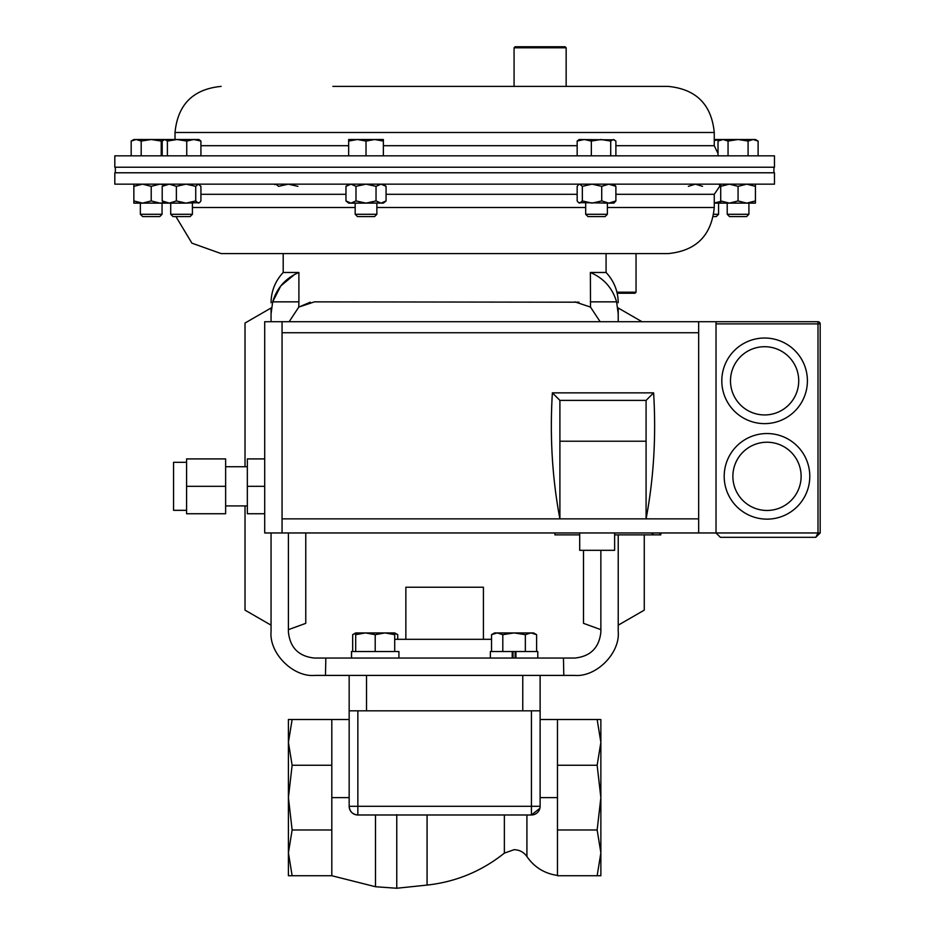 <?xml version="1.0" encoding="UTF-8"?>
<svg xmlns="http://www.w3.org/2000/svg" width="935" height="935" viewBox="0 0 935 935"><rect width="100%" height="100%" fill="white"/><g stroke="black" fill="none" stroke-linecap="round" stroke-linejoin="round"><path stroke-width="1.4" d="M578.999 302.192L314.452 301.853L298.779 307.089L310.268 302.192M574.826 301.853L590.499 307.089L600.13 321.71M175.932 216.593L191.92 243.158L221.127 253.595L668.151 253.595L606.079 253.595L606.079 272.482L590.382 272.482L590.499 307.089M600.866 550.318L600.866 632.013C599.206 647.721 590.534 656.405 574.826 658.053L314.452 658.053C298.744 656.405 290.072 647.721 288.412 632.013L288.412 532.962M288.412 629.652L305.768 623.341L305.768 532.962M644.262 534.878L644.262 610.146L618.222 625.176L618.222 534.878L618.222 631.674C620.185 653.308 596.121 677.372 574.487 675.409L563.805 675.409L563.454 658.053M641.983 321.71L618.222 308.001L618.222 321.71L618.222 313.774L616.597 301.853L590.382 301.853M563.805 675.409L314.791 675.409C293.158 677.372 269.093 653.308 271.056 631.674L271.056 532.962L271.056 625.176L245.017 610.146L245.017 505.917M618.222 313.774C618.222 300.404 618.222 300.404 618.222 313.774M271.056 313.774L272.681 301.853L298.896 301.853L298.896 272.482C285.607 278.151 276.865 287.945 272.681 301.853L271.056 313.774C271.056 300.404 271.056 300.404 271.056 313.774L271.056 321.71L271.056 308.001L245.017 323.031L245.017 466.729M444.639 253.595L283.2 253.595L283.2 272.482L298.896 272.482L294.56 274.481M298.896 301.853L298.779 307.089L289.149 321.71M272.681 301.853L280.781 285.958L294.467 274.539M325.824 658.053L325.474 675.409M616.597 301.853C612.46 287.992 603.718 278.209 590.382 272.482M600.866 629.652L583.51 623.341L583.51 550.318M186.579 510.323L173.559 510.323L173.559 462.322L186.579 462.322M225.639 505.917L247.343 505.917M225.639 466.729L247.343 466.729M614.634 532.962L614.634 550.318L579.7 550.318L579.7 532.962M764.608 423.625A42.8 42.8 0 0 1 721.808 380.825A42.8 42.8 0 0 1 764.608 338.026A42.8 42.8 0 0 1 807.408 380.825A42.8 42.8 0 0 1 764.608 423.625A42.8 42.8 0 0 0 807.408 380.825A42.8 42.8 0 0 0 764.608 338.026A42.8 42.8 0 0 1 807.408 380.825A42.8 42.8 0 0 1 764.608 423.625A42.8 42.8 0 0 0 807.408 380.825A42.8 42.8 0 0 0 764.608 338.026M766.992 519.135A42.8 42.8 0 0 1 724.193 476.336A42.8 42.8 0 0 1 766.992 433.536A42.8 42.8 0 0 1 809.792 476.336A42.8 42.8 0 0 1 766.992 519.135A42.8 42.8 0 0 0 809.792 476.336A42.8 42.8 0 0 0 766.992 433.536A42.8 42.8 0 0 1 809.792 476.336A42.8 42.8 0 0 1 766.992 519.135A42.8 42.8 0 0 0 809.792 476.336A42.8 42.8 0 0 0 766.992 433.536M186.579 486.329L186.579 458.91L225.639 458.91L225.639 513.736L186.579 513.736L186.579 486.329L225.639 486.329M264.698 458.91L247.343 458.91L247.343 513.736L264.698 513.736M282.054 532.962L282.054 321.71L264.698 321.71L264.698 532.962L716.023 532.962L720.359 537.309L815.834 537.309L820.182 532.962L820.182 323.884L716.023 323.884M282.054 321.71L818.008 321.71A2.174 2.174 0 0 1 820.182 323.884M716.023 321.71L716.023 532.962L720.359 537.309M815.834 537.309L820.182 532.962L818.008 532.962L815.834 537.309M282.054 518.855L646.085 518.855C653.752 478.276 656.253 436.283 653.612 392.864L552.375 392.864L559.901 400.39L559.901 441.215L646.085 441.215L646.085 518.855L698.667 518.855L698.667 332.743L282.054 332.743M559.901 441.215L559.901 518.855C552.234 478.276 549.722 436.283 552.375 392.864M698.667 321.71L698.667 332.743M698.667 532.962L698.667 518.855M653.612 392.864L646.085 400.39L646.085 441.215M646.085 400.39L559.901 400.39M247.343 486.329L264.698 486.329M221.127 86.394C193.124 89.129 177.755 104.498 175.02 132.501L714.258 132.501C711.523 104.498 696.154 89.129 668.151 86.394L332.883 86.394M774.46 155.829L114.818 155.829L114.818 167.225L774.46 167.225L774.46 155.829M609.55 184.16L774.46 184.16L774.46 172.776L114.818 172.776L114.818 184.16L609.55 184.16M504.362 814.981L504.362 853.129C481.689 871.245 455.929 881.904 427.073 885.083L427.073 814.981L357.848 814.981A8.684 8.684 0 0 1 349.164 806.297L349.164 710.822L357.848 710.822L357.848 806.297L531.431 806.297L531.431 710.822L357.848 710.822M531.431 710.822L540.114 710.822L540.114 806.297A8.684 8.684 0 0 1 531.431 814.981L417.045 814.981M597.149 719.506L600.866 719.506L600.866 875.733L597.149 875.733L600.866 852.86L597.149 829.976L600.866 797.625L597.149 765.262L600.866 742.39L597.149 719.506L557.47 719.506L557.47 797.625L540.114 797.625M349.164 806.297C349.713 811.603 352.612 814.49 357.848 814.981A8.684 8.684 0 0 1 349.164 806.297L357.848 806.297L357.848 814.981M531.431 814.981L531.431 806.297L540.114 806.297A8.684 8.684 0 0 1 531.431 814.981L539.869 808.331M557.47 797.625L557.47 875.733L597.149 875.733M557.47 829.976L597.149 829.976M557.47 765.262L597.149 765.262M349.164 719.506L331.808 719.506L331.808 829.976L292.129 829.976L288.412 797.625L292.129 765.262L288.412 742.39L292.129 719.506L288.412 719.506L288.412 852.86L292.129 829.976M331.808 765.262L292.129 765.262M331.808 719.506L292.129 719.506M292.129 875.733L288.412 852.86L288.412 875.733L331.808 875.733L375.496 886.731L375.496 814.958M331.808 829.976L331.808 875.733M331.808 797.625L349.164 797.625M554.934 532.962L554.934 534.878L579.7 534.878M614.634 534.878L660.788 534.878L660.788 532.962M652.139 532.962L652.139 534.878M405.86 639.306L405.86 587.227L483.418 587.227L483.418 639.306M394.71 639.306L491.541 639.306M366.52 675.409L366.52 710.822L522.758 710.822L522.758 675.409M540.114 675.409L540.114 710.822M349.164 675.409L349.164 710.822M525.341 651.531L525.341 634.666L530.975 632.925L523.834 632.925M352.67 651.531L352.67 634.666L355.697 633.322M397.737 639.306L397.737 634.666L394.71 633.322M375.204 634.666L384.963 632.925L394.71 634.666L394.71 632.925L365.445 632.925L375.204 634.666L375.204 651.531M394.71 651.531L394.71 634.666M355.697 634.666L365.445 632.925L355.697 632.925L355.697 651.531M536.608 651.531L536.608 634.666L530.975 632.925L514.075 632.925L525.341 634.666M502.808 634.666L514.075 632.925L497.175 632.925L502.808 634.666L502.808 651.531M515.127 658.053L515.127 651.531L512.216 651.531L512.216 658.053M491.541 634.666L497.175 632.925L494.568 632.925L491.541 634.666L491.541 651.531M536.608 634.666L533.581 632.925L530.975 632.925M607.376 214.29L585.684 214.29L587.975 216.593L605.085 216.593L607.376 214.29L607.376 203.117M610.707 155.829L610.707 141.068L613.29 139.514L615.885 141.068L615.885 155.829M591.341 155.829L591.341 141.068L601.018 139.514L610.707 141.068M577.164 155.829L577.164 141.068L584.258 139.514L591.341 141.068M614.494 139.864L579.174 139.514L577.164 141.068M192.411 214.29L170.708 214.29L173.01 216.593L190.109 216.593L192.411 214.29L192.411 203.117M167.388 141.068L177.066 139.514L186.743 141.068L193.837 139.514L200.92 141.068L198.921 139.514L164.794 139.514L167.388 141.068L167.388 155.829M186.743 155.829L186.743 141.068M162.199 155.829L162.199 141.068L164.794 139.514L151.213 139.514L161.229 141.068L163.228 140.098M200.92 155.829L200.92 141.068M713.347 216.593L716.268 216.593L718.571 214.29L718.571 203.117M713.756 214.29L718.571 214.29M714.258 140.554L719.997 139.514L714.258 139.514M616.936 292.199L636.045 292.199L635.005 293.239L617.182 293.239M514.075 47.79L515.115 46.75L565.114 46.75L566.154 47.79L514.075 47.79L514.075 86.394L566.154 86.394L566.154 47.79M162.059 214.29L140.367 214.29L142.658 216.593L159.768 216.593L162.059 214.29L162.059 203.117M131.169 141.068L136.183 139.514L141.185 141.068L151.213 139.514L133.857 139.514L131.169 141.068L131.169 155.829M141.185 155.829L141.185 141.068M161.229 155.829L161.229 141.068M376.863 214.29L355.171 214.29L357.462 216.593L374.573 216.593L376.863 214.29L376.863 203.117M355.171 214.29L355.171 203.117M366.017 141.068L374.69 139.514L383.373 141.068L383.373 139.514L357.334 139.514L366.017 141.068L366.017 155.829M383.373 155.829L383.373 141.068M348.661 141.068L357.334 139.514L348.661 139.514L348.661 155.829M748.912 214.29L727.22 214.29L729.51 216.593L746.621 216.593L748.912 214.29L748.912 203.117M758.11 155.829L758.11 141.068L753.096 139.514L748.094 141.068L748.094 155.829M728.049 155.829L728.049 141.068L738.066 139.514L748.094 141.068M718.022 155.829L718.022 141.068L723.035 139.514L728.049 141.068M758.11 141.068L755.422 139.514L720.71 139.514L718.022 141.068M176.376 186.334L169.282 184.16L162.199 186.334L162.199 200.943L169.282 203.117L186.053 203.117L176.376 200.943L176.376 186.334L186.053 184.16L195.731 186.334L198.325 184.16L200.92 186.334L200.92 200.943L199.529 202.626L186.053 203.117L195.731 200.943L195.731 186.334M176.376 200.943L169.282 203.117L142.529 203.117L133.857 200.943L133.857 186.334L142.529 184.16L151.213 186.334L159.897 184.16L163.66 184.592M199.529 202.626L198.325 203.117L195.731 200.943M162.199 186.334L164.198 184.16M162.199 200.943L164.198 203.117M755.422 184.16L755.422 203.117L714.258 203.117M720.71 185.855L719.494 185.422M720.71 201.422L714.258 203.012M702.536 186.334L695.441 184.16L688.359 186.334M615.885 186.334L608.802 184.16L601.719 186.334L601.719 200.943L608.802 203.117L613.886 203.117L615.885 200.943L615.885 186.334L613.886 184.16M615.885 200.943L608.802 203.117L578.555 202.626L577.164 200.943L577.164 186.334L578.555 184.662L579.758 184.16L582.353 186.334L592.03 184.16L601.719 186.334M601.719 200.943L592.03 203.117L582.353 200.943L582.353 186.334M582.353 200.943L579.758 203.117L578.555 202.626M297.938 186.334L288.26 184.16L278.572 186.334L275.989 184.16L274.785 184.662M133.857 200.943L133.857 203.117L142.529 203.117L151.213 200.943L151.213 186.334M163.66 202.685L159.897 203.117L151.213 200.943M133.857 184.16L133.857 186.334M386.061 200.943L381.048 203.117L383.373 203.117L386.061 200.943L386.061 186.334L381.048 184.16L376.034 186.334L366.017 184.16L355.99 186.334L355.99 200.943L366.017 203.117L381.62 203.082M381.048 203.117L376.034 200.943L366.017 203.117L348.661 203.117L345.973 200.943L345.973 186.334L350.987 184.16L355.99 186.334M376.034 200.943L376.034 186.334M355.99 200.943L350.987 203.117L345.973 200.943M755.422 186.334L746.749 184.16L738.066 186.334L729.382 184.16L720.71 186.334L720.71 184.16M755.422 200.943L746.749 203.117L738.066 200.943L738.066 186.334M738.066 200.943L729.382 203.117L720.71 200.943L720.71 186.334M720.71 200.943L720.71 203.117M513.023 658.053L513.023 651.531L490.361 651.531L490.361 658.053M515.933 658.053L515.933 651.531L537.789 651.531L537.789 658.053M351.49 658.053L351.49 651.531L398.918 651.531L398.918 658.053M351.56 651.531L351.56 658.053L351.56 651.531M764.608 346.71A34.116 34.116 0 0 0 730.492 380.825A34.116 34.116 0 0 0 764.608 414.941A34.116 34.116 0 0 0 798.724 380.825A34.116 34.116 0 0 0 764.608 346.71M766.992 442.22A34.116 34.116 0 0 0 732.876 476.336A34.116 34.116 0 0 0 766.992 510.463A34.116 34.116 0 0 0 801.12 476.336A34.116 34.116 0 0 0 766.992 442.22M716.023 532.962L818.008 532.962L818.008 321.71M577.164 145.696L383.373 145.696M348.661 145.696L200.92 145.696M714.258 132.501L714.258 145.696L615.885 145.696M200.92 194.305L345.973 194.305M386.061 194.305L577.164 194.305M376.863 207.488L585.684 207.488M607.376 207.488L714.258 207.488L714.258 194.305L720.71 184.861M615.885 194.305L714.258 194.305M192.411 207.488L355.171 207.488M557.47 875.417C544.544 873.571 534.364 867.294 526.919 856.565L526.919 814.981M427.073 885.083L396.756 888.25L396.756 814.689M653.004 532.962L653.004 534.878M659.923 532.962L659.923 534.878M283.2 272.482C275.264 281.003 271.208 291.089 271.056 302.741M606.079 272.482C614.014 281.003 618.07 291.089 618.222 302.741M175.02 132.501L175.02 139.514M714.258 145.696L718.022 153.585M714.258 207.488C711.523 235.491 696.154 250.86 668.151 253.595M115.344 172.776L115.344 167.225M773.935 172.776L773.935 167.225M504.362 853.129L514.075 849.693C519.498 849.845 523.787 852.136 526.919 856.565M557.47 719.506L540.114 719.506M375.496 886.731L396.756 888.25M394.71 632.925L397.737 634.666M355.697 632.925L352.67 634.666M585.684 214.29L585.684 203.117M170.708 214.29L170.708 203.117M164.198 139.514L163.59 139.864M636.045 292.199L636.045 253.595M140.367 214.29L140.367 203.117M727.22 214.29L727.22 203.117M198.921 184.16L199.529 184.651M579.174 184.16L578.555 184.662M348.661 184.16L345.973 186.334M383.373 184.16L386.061 186.334"/></g></svg>

